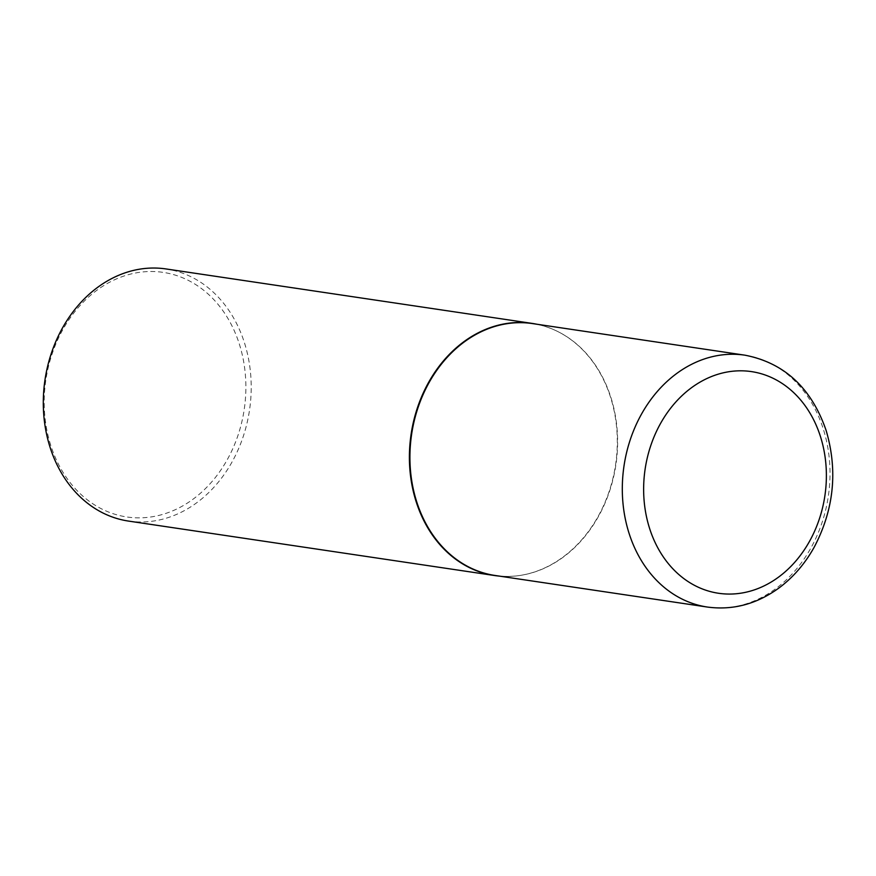 <?xml version="1.0" encoding="UTF-8"?>
<svg xmlns="http://www.w3.org/2000/svg" width="876" height="876" viewBox="0 0 876 876"><rect width="100%" height="100%" fill="white"/><g stroke="black" fill="none" stroke-linecap="round" stroke-linejoin="round"><path stroke-width="0.66" stroke-dasharray="4.38 3.29" d="M495.039 575.466A127.327 103.269 98.5 0 0 520.585 575.368A127.327 103.269 98.5 0 0 610.846 397.277A127.327 103.269 98.5 0 0 556.906 331.117A127.327 103.269 98.5 0 0 532.499 323.583M499.189 576.09A127.458 103.379 98.5 0 0 520.169 575.423A127.458 103.379 98.5 0 0 610.528 397.167A127.458 103.379 98.5 0 0 556.534 330.931A127.458 103.379 98.5 0 0 536.659 324.197M50.775 445.413A123.636 100.28 -81.5 0 1 109.215 282.433A123.636 100.28 -81.5 0 1 239.301 343.95A123.636 100.28 -81.5 0 1 180.861 506.919A123.636 100.28 -81.5 0 1 50.775 445.413M128.498 521.078A127.458 103.379 98.5 0 0 227.125 470.149A127.458 103.379 98.5 0 0 244.426 342.713A127.458 103.379 98.5 0 0 166.002 268.943M744.896 355.174A127.327 103.269 -81.5 0 1 823.243 428.868A127.327 103.269 -81.5 0 1 805.964 556.183A127.327 103.269 -81.5 0 1 707.425 607.057"/><path stroke-width="1.31" d="M744.896 355.174L532.499 323.583A127.327 103.269 98.5 0 0 433.97 374.457A127.327 103.269 98.5 0 0 416.691 501.773A127.327 103.269 98.5 0 0 495.039 575.466L707.425 607.057A127.327 103.269 -81.5 0 1 629.077 533.364A127.327 103.269 -81.5 0 1 646.368 406.048A127.327 103.269 -81.5 0 1 744.896 355.174C784.359 362.861 811.45 387.969 826.145 430.499C837.916 470.576 833.985 509.361 814.362 546.876C805.23 563.377 793.601 576.955 779.465 587.61C757.171 603.991 733.157 610.473 707.425 607.057M536.659 324.197A127.458 103.379 98.5 0 0 532.104 323.397A127.458 103.379 98.5 0 0 433.478 374.326A127.458 103.379 98.5 0 0 416.177 501.762A127.458 103.379 98.5 0 0 494.601 575.532A127.458 103.379 98.5 0 0 499.189 576.09M532.104 323.397L166.002 268.943A127.458 103.379 98.5 0 0 67.375 319.871A127.458 103.379 98.5 0 0 50.074 447.308A127.458 103.379 98.5 0 0 128.498 521.078L494.601 575.532M820.429 436.467A112.04 90.863 98.5 0 0 702.552 380.721A112.04 90.863 98.5 0 0 649.587 528.403A112.04 90.863 98.5 0 0 767.475 584.15A112.04 90.863 98.5 0 0 820.429 436.467"/></g></svg>
